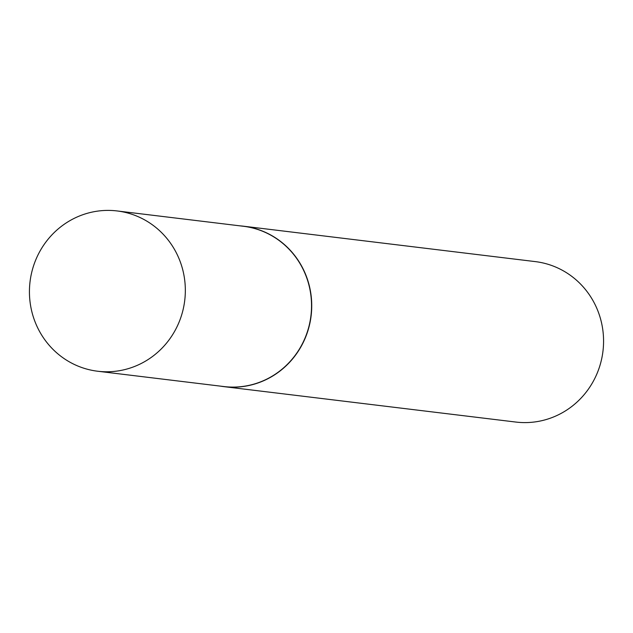 <?xml version="1.0" encoding="UTF-8"?>
<svg xmlns="http://www.w3.org/2000/svg" width="633" height="633" viewBox="0 0 633 633"><rect width="100%" height="100%" fill="white"/><g stroke="black" fill="none" stroke-linecap="round" stroke-linejoin="round"><path stroke-width="0.95" d="M97.656 371.231L223.86 386.549A80.731 77.906 -83.1 0 0 309.181 286.037A80.731 77.906 -83.1 0 0 243.309 226.258L117.113 210.947A80.731 77.906 -83.1 0 0 31.792 311.46A80.731 77.906 -83.1 0 0 97.656 371.231A80.731 77.906 -83.1 0 0 182.977 270.718A80.731 77.906 -83.1 0 0 117.113 210.947M220.521 386.146A80.81 77.986 -83.1 0 0 223.971 386.644A80.81 77.986 -83.1 0 0 309.371 286.029A80.81 77.986 -83.1 0 0 243.444 226.195A80.81 77.986 -83.1 0 0 239.97 225.854M223.971 386.644L515.808 422.053A80.81 77.986 -83.1 0 0 601.208 321.437A80.81 77.986 -83.1 0 0 535.273 261.603L243.444 226.195"/></g></svg>
